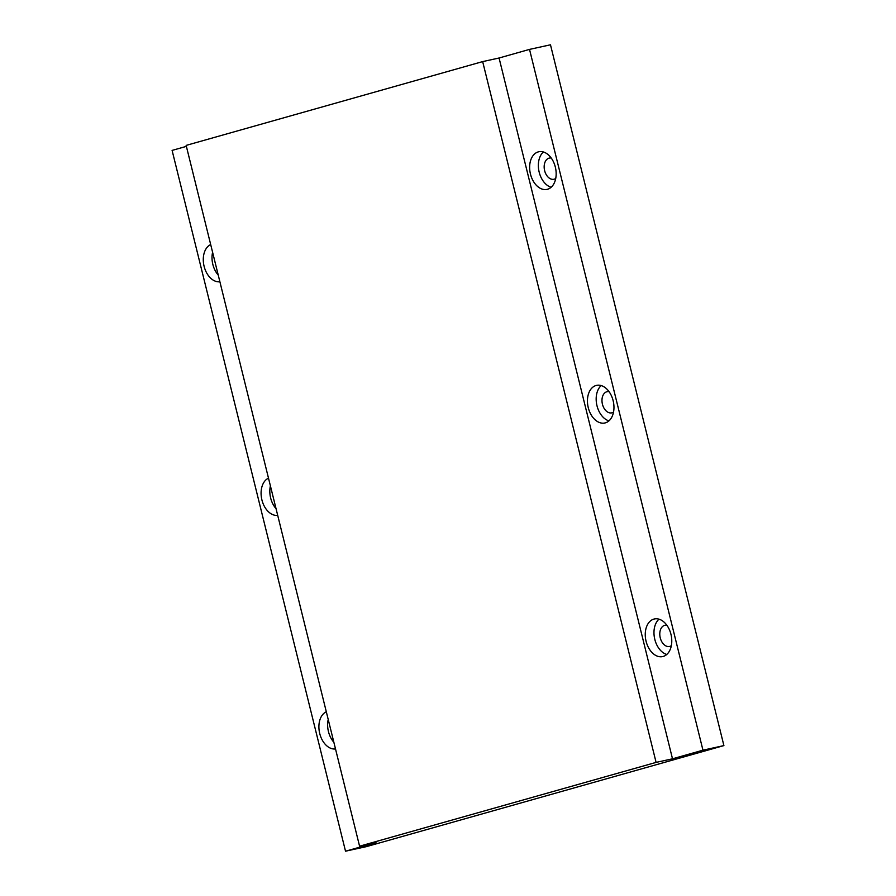 <?xml version="1.0" encoding="UTF-8"?>
<svg xmlns="http://www.w3.org/2000/svg" width="896" height="896" viewBox="0 0 896 896"><rect width="100%" height="100%" fill="white"/><g stroke="black" fill="none" stroke-linecap="round" stroke-linejoin="round"><path stroke-width="1.34" d="M547.523 189.269A19.264 12.902 -102.4 0 0 555.419 167.44A19.264 12.902 -102.4 0 0 538.765 151.771A19.264 12.902 -102.4 0 0 538.272 151.894A19.264 12.902 -102.4 0 0 530.376 173.723A19.264 12.902 -102.4 0 0 547.019 189.392A19.264 12.902 -102.4 0 0 547.523 189.269M551.242 158.054A10.83 7.258 -102.4 0 0 549.304 158.088A10.83 7.258 -102.4 0 0 549.024 158.155A10.83 7.258 -102.4 0 0 544.578 170.43A10.83 7.258 -102.4 0 0 553.941 179.256A10.83 7.258 -102.4 0 0 554.221 179.178A10.83 7.258 -102.4 0 0 555.722 178.472M605.326 422.867A19.264 12.902 -102.4 0 0 613.222 401.038A19.264 12.902 -102.4 0 0 596.579 385.37A19.264 12.902 -102.4 0 0 596.075 385.493A19.264 12.902 -102.4 0 0 588.179 407.322A19.264 12.902 -102.4 0 0 604.834 422.99A19.264 12.902 -102.4 0 0 605.326 422.867M609.056 391.653A10.83 7.258 -102.4 0 0 607.107 391.686A10.83 7.258 -102.4 0 0 606.827 391.754A10.83 7.258 -102.4 0 0 602.392 404.029A10.83 7.258 -102.4 0 0 611.755 412.854A10.83 7.258 -102.4 0 0 612.035 412.776A10.83 7.258 -102.4 0 0 613.536 412.07M663.141 656.466A19.264 12.902 -102.4 0 0 671.037 634.637A19.264 12.902 -102.4 0 0 654.394 618.968A19.264 12.902 -102.4 0 0 653.89 619.091A19.264 12.902 -102.4 0 0 645.994 640.92A19.264 12.902 -102.4 0 0 662.637 656.589A19.264 12.902 -102.4 0 0 663.141 656.466M666.859 625.251A10.83 7.258 -102.4 0 0 664.922 625.285A10.83 7.258 -102.4 0 0 664.642 625.352A10.83 7.258 -102.4 0 0 660.195 637.627A10.83 7.258 -102.4 0 0 669.558 646.453A10.83 7.258 -102.4 0 0 669.838 646.374A10.83 7.258 -102.4 0 0 671.339 645.669M723.901 745.595L702.957 750.187L529.525 49.392L550.48 44.8L723.901 745.595L366.475 846.608L345.52 851.2L375.984 842.587L359.576 846.194L186.144 145.398L482.664 61.6L656.096 762.395L359.576 846.194M529.525 49.392L499.072 58.005L672.504 758.8L656.096 762.395M499.072 58.005L482.664 61.6M702.957 750.187L672.504 758.8M186.39 146.362L172.099 150.405L345.52 851.2M210.694 244.574A19.264 12.902 -102.4 0 0 204.109 266.325A19.264 12.902 -102.4 0 0 219.89 281.758M268.498 478.173A19.264 12.902 -102.4 0 0 261.912 499.923A19.264 12.902 -102.4 0 0 277.704 515.357M326.312 711.771A19.264 12.902 -102.4 0 0 319.726 733.522A19.264 12.902 -102.4 0 0 335.518 748.955M659.008 619.17A19.264 12.902 -102.4 0 0 654.629 638.635A19.264 12.902 -102.4 0 0 666.747 654.472M328.216 719.477A19.264 12.902 -102.4 0 0 333.861 742.28M601.194 385.571A19.264 12.902 -102.4 0 0 596.826 405.037A19.264 12.902 -102.4 0 0 608.933 420.874M270.402 485.878A19.264 12.902 -102.4 0 0 276.058 508.682M543.39 151.973A19.264 12.902 -102.4 0 0 539.011 171.438A19.264 12.902 -102.4 0 0 551.13 187.275M212.598 252.28A19.264 12.902 -102.4 0 0 218.243 275.083"/></g></svg>
